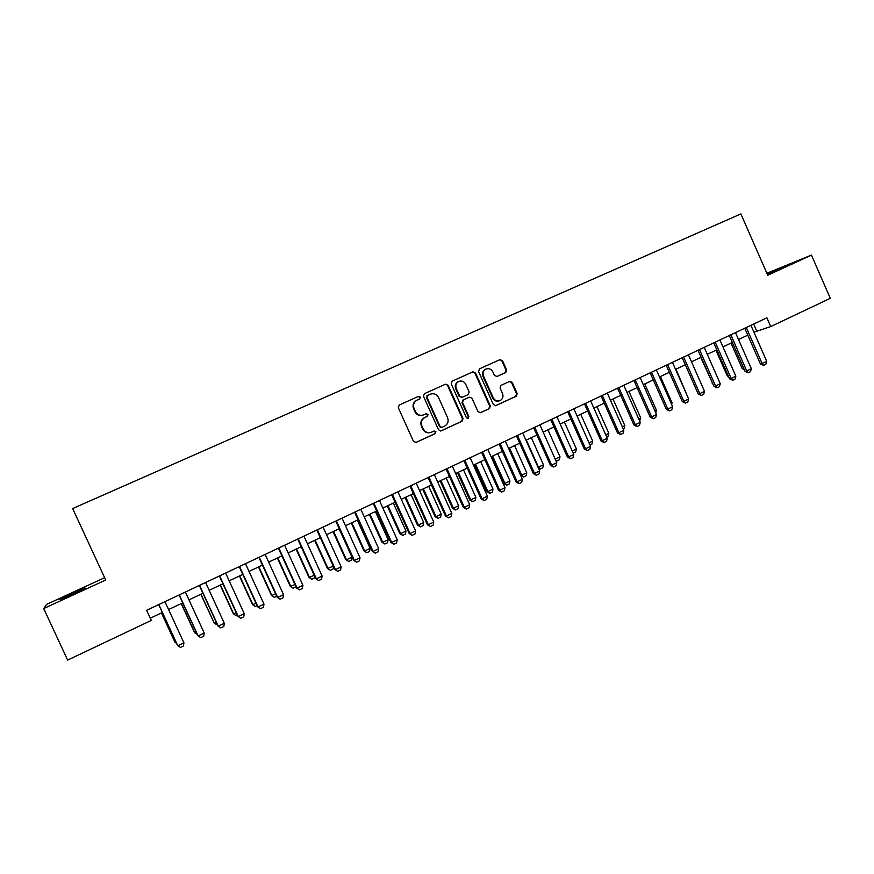 <?xml version="1.0" encoding="UTF-8"?>
<svg xmlns="http://www.w3.org/2000/svg" width="874" height="874" viewBox="0 0 874 874"><rect width="100%" height="100%" fill="white"/><g stroke="black" fill="none" stroke-linecap="round" stroke-linejoin="round"><path stroke-width="1.31" d="M420.318 397.102L418.471 396.359L399.178 405.066L398.304 407.71L413.489 441.392L416.133 442.43L435.241 433.613L435.908 431.734L434.061 431.002L431.603 432.138C427.965 433.384 425.157 432.28 423.18 428.817L421.913 426.02C420.645 422.317 421.618 419.476 424.851 417.488L427.473 416.286L428.118 414.429L426.272 413.697L423.803 414.822C420.154 416.046 417.335 414.932 415.358 411.468L414.101 408.671C412.834 405.033 413.773 402.215 416.909 400.216L419.706 398.948L420.318 397.102M423.136 415.074C419.542 416.188 416.789 415.052 414.866 411.665L413.599 408.868C412.342 405.241 413.282 402.422 416.406 400.434L419.203 399.156L419.815 397.32L418.111 396.523M415.642 442.572L434.717 433.766L435.383 431.898L433.963 431.057M430.598 432.499C427.124 433.417 424.48 432.237 422.666 428.992L421.41 426.195C420.143 422.492 421.115 419.651 424.338 417.674L426.96 416.472L427.604 414.615L426.075 413.784M767.35 274.338L785.223 266.242L767.143 273.879M72.782 593.238L59.76 599.575L72.356 594.407L85.302 588.104L72.782 593.238M505.729 372.532L506.636 369.921L502.506 360.689L499.961 359.64L479.465 368.872L478.548 371.494L493.362 404.564L495.919 405.602L516.305 396.184L517.2 393.573L512.23 382.43L509.684 381.392L500.944 385.39L500.059 388.001L502.539 393.54C503.588 396.632 502.779 398.981 500.103 400.565C497.164 401.57 494.881 400.653 493.264 397.801L483.519 376.049C482.481 373.045 483.235 370.74 485.78 369.123C488.795 367.998 491.133 368.904 492.816 371.832L494.444 375.449L497 376.497L505.729 372.532L505.106 372.772L506.013 370.172L501.884 360.951L499.502 359.837M767.743 275.234L811.454 255.11L830.3 298.307L770.748 326.559L766.902 317.797L146.624 610.303L151.289 620.42L67.637 660.099L43.7 608.566L105.699 580.019L72.662 508.548L740.879 213.901L767.743 275.234M448.1 385.237L445.489 384.189L424.349 393.715L423.486 396.348L438.562 429.833L441.173 430.871L462.117 421.202L463.056 418.537L448.1 385.237L445.117 384.352M452.142 381.184L472.91 371.832L475.489 372.881L490.314 405.973L489.396 408.606L480.58 412.681L478.002 411.643L471.971 398.194L469.382 397.157L463.449 399.866L462.554 402.499L468.857 416.537L468.202 418.395L466.388 417.674L451.202 383.839L452.142 381.184M104.629 577.703L46.562 604.404L43.7 608.566M811.454 255.11L766.869 273.245M753.945 332.229L770.748 326.559M150.273 618.224L162.345 612.51M168.584 609.549L182.732 602.852M188.97 599.892L202.932 593.282M209.17 590.321L222.946 583.799M229.185 580.839L242.775 574.404M249.014 571.443L262.418 565.096M268.668 562.135L281.887 555.875M288.136 552.914L301.18 546.731M307.419 543.77L320.299 537.674M326.537 534.713L339.243 528.704M345.481 525.744L358.012 519.801M364.261 516.851L376.628 510.995M382.867 508.034L395.07 502.255M401.308 499.294L413.347 493.591M419.586 490.642L431.461 485.004M437.699 482.055L449.422 476.494M455.66 473.544L467.229 468.06M473.457 465.11L484.873 459.702M491.101 456.752L502.375 451.41M508.602 448.46L519.724 443.194M525.94 440.245L536.92 435.044M543.136 432.106L553.963 426.971M560.179 424.021L570.875 418.963M577.091 416.013L587.634 411.02M593.85 408.082L604.251 403.143M610.467 400.205L620.737 395.332M626.942 392.393L637.08 387.597M643.286 384.658L653.293 379.917M659.488 376.978L669.364 372.302M675.558 369.363L685.303 364.742M691.487 361.814L701.112 357.258M707.295 354.331L716.789 349.829M722.973 346.902L732.346 342.455M738.519 339.538L747.773 335.146M753.65 324.046L756.676 330.929M440.671 431.024L461.559 421.377L462.488 418.722L447.554 385.467M427.583 395.387L426.916 397.255L440.135 426.643L441.971 427.364L444.56 426.173C447.849 424.218 448.854 421.366 447.575 417.619L438.573 397.583C436.607 394.13 433.81 393.016 430.183 394.218L427.015 395.638L426.916 397.255M441.654 427.462L439.611 426.807L426.403 397.473M427.069 395.605L429.669 394.436M480.077 412.834L488.795 408.803L489.713 406.17L474.91 373.132L472.495 372.018M469.065 397.277L462.892 400.074L461.996 402.706L468.289 416.712L468.857 416.537M467.754 418.504L468.289 416.712M465.7 384.232C463.996 381.272 461.625 380.376 458.566 381.523C455.999 383.162 455.223 385.489 456.272 388.504L459.735 396.217L462.324 397.266L468.267 394.556L469.152 391.923L465.7 384.232M458.009 381.752L458.566 381.523L458.009 381.752C455.441 383.391 454.677 385.718 455.715 388.722L456.272 388.504M462.106 397.342L459.178 396.435L455.715 388.722M496.672 376.607L505.106 372.772M485.758 369.134L485.19 369.374C482.645 370.991 481.891 373.296 482.929 376.29L483.519 376.049M499.305 400.86C496.421 401.723 494.203 400.784 492.663 398.009L482.929 376.29M495.416 405.744L515.671 396.403L516.567 393.781L511.596 382.67L509.455 381.501M161.45 612.936L174.876 642.073L175.925 641.975M161.526 612.893L175.117 642.368L176.548 643.308M164.946 601.662L183.911 642.805L183.453 645.995L180.394 647.47L177.531 645.449L158.707 604.611M183.911 642.805L177.783 645.766L158.784 604.568M181.202 603.573L194.552 632.59L196.235 632.186M181.333 603.508L194.847 632.852L197.305 634.502M217.429 624.823L214.392 623.435L216.359 622.485M200.78 594.298L214.392 623.435L200.965 594.211M237.357 615.209L236.188 615.777L233.38 613.876L236.286 612.882M220.182 585.11L233.38 613.876M220.423 584.99L233.773 614.094L236.188 615.777M257.098 605.682L255.35 606.523L252.531 604.644L256.038 603.355M239.41 575.999L252.531 604.644M239.705 575.857L252.979 604.83L255.35 606.523M185.364 592.037L204.21 633.005L203.74 636.185L200.703 637.649L197.83 635.649L179.115 594.986M204.21 633.005L198.136 635.933L179.257 594.91M205.587 582.499L224.312 623.282L223.831 626.461L220.827 627.914L217.943 625.937L199.338 585.449M224.312 623.282L218.303 626.188L199.534 585.351M225.623 573.049L244.239 613.657L243.737 616.836L240.765 618.268L237.859 616.312L219.374 575.999M244.239 613.657L238.285 616.541L219.625 575.879M240.765 618.268L237.859 616.312M245.463 563.686L263.981 604.131L263.456 607.288L260.518 608.719L257.601 606.774L239.214 566.636M263.981 604.131L258.07 606.982L239.531 566.494M260.518 608.719L257.601 606.774M276.665 596.232L274.349 597.357L271.519 595.5L275.605 593.927M258.475 566.964L271.519 595.5M258.813 566.8L272.011 595.664L274.349 597.357M265.139 554.411L283.537 594.681L283.001 597.838L280.084 599.247L277.167 597.335L258.89 557.361M283.537 594.681L277.692 597.499L259.25 557.186M280.084 599.247L277.167 597.335M296.002 586.782L293.172 588.268L290.332 586.432L294.997 584.586M277.364 558.016L290.332 586.432M277.757 557.831L290.878 586.563L293.172 588.268M284.629 545.223L302.917 585.318L302.371 588.464L299.476 589.874L296.548 587.973L278.369 548.173M302.917 585.318L297.127 588.115L278.795 547.976M299.476 589.874L296.548 587.973M314.837 576.687L314.618 577.922L311.832 579.265L308.981 577.441L314.214 575.321M296.078 549.145L308.981 577.441M296.526 548.938L309.582 577.55L311.832 579.265M303.933 536.123L322.124 576.042L321.556 579.189L318.693 580.576L315.754 578.697L297.684 539.072M322.124 576.042L316.377 578.806L298.165 538.843M318.693 580.576L315.754 578.697M333.507 566.702L333.092 568.996L330.328 570.329L327.477 568.537L333.256 566.144M314.64 540.351L327.477 568.537M315.143 540.121L328.111 568.613L330.328 570.329M323.074 527.098L341.155 566.844L340.576 569.99L337.735 571.356L334.786 569.498L316.825 530.037M341.155 566.844L335.463 569.597L317.349 529.797M337.735 571.356L334.786 569.498M333.038 531.643L345.798 559.699L346.486 559.764L351.971 557.12L339.09 528.77M351.971 557.12L351.403 560.158L348.66 561.479L345.798 559.699M333.584 531.381L346.486 559.764L348.66 561.479M351.282 523.002L363.966 550.948L364.698 550.981L370.128 548.369L357.324 520.139M370.128 548.369L369.549 551.407L366.84 552.707L363.966 550.948M351.872 522.718L364.698 550.981L366.84 552.707M369.363 514.436L381.982 542.262L382.757 542.284L388.143 539.684L375.405 511.563M388.143 539.684L387.553 542.71L384.855 544.01L381.982 542.262M369.997 514.13L382.757 542.284L384.855 544.01M387.28 505.937L399.833 533.664L400.653 533.653L405.995 531.075L393.322 503.074M405.995 531.075L405.394 534.101L402.717 535.391L399.833 533.664M387.969 505.62L400.653 533.653L402.717 535.391M405.055 497.524L417.532 525.132L418.406 525.099L423.693 522.543L411.097 494.662M423.693 522.543L423.082 525.569L420.438 526.847L417.532 525.132M405.776 497.175L418.406 525.099L420.438 526.847M422.677 489.178L435.088 516.676L435.995 516.621L441.239 514.087L428.708 486.315M441.239 514.087L440.616 517.102L437.994 518.369L435.088 516.676M423.442 488.806L435.995 516.621L437.994 518.369M440.146 480.897L452.492 508.286L453.442 508.209L458.642 505.696L446.177 478.034M458.642 505.696L457.998 508.712L455.398 509.968L452.492 508.286M440.955 480.514L453.442 508.209L455.398 509.968M457.463 472.692L469.742 499.972L470.736 499.873L475.893 497.382L463.504 469.83M475.893 497.382L475.238 500.387L472.659 501.632L469.742 499.972M458.326 472.288L470.736 499.873L472.659 501.632M474.637 464.553L486.851 491.723L487.889 491.603L493.002 489.134L480.678 461.691M493.002 489.134L492.335 492.138L489.779 493.373L486.851 491.723M475.532 464.127L487.889 491.603L489.779 493.373M491.669 456.479L503.817 483.551L504.888 483.409L509.968 480.962L497.699 453.628M509.968 480.962L509.291 483.956L506.756 485.179L503.817 483.551M492.608 456.042L504.888 483.409L506.756 485.179M526.782 472.856L526.093 475.838L523.581 477.051L520.707 475.478L526.782 472.856L514.589 445.62M509.542 448.023L521.756 475.281L523.581 477.051M538.045 467.284L543.464 464.815L531.337 437.688M543.464 464.815L542.765 467.798L540.088 469.032L538.373 468.016M526.323 440.07L538.482 467.219L540.274 468.999M342.04 518.151L360.012 557.732L359.422 560.868L356.603 562.233L353.642 560.398L335.791 521.101M360.012 557.732L354.374 560.452L336.37 520.828M356.603 562.233L353.642 560.398M360.831 509.291L378.704 548.708L378.103 551.833L375.307 553.187L372.335 551.363L354.582 512.24M378.704 548.708L373.111 551.407L355.205 511.946M375.307 553.187L372.335 551.363M379.458 500.507L397.222 539.75L396.61 542.874L393.846 544.218L390.864 542.415L373.209 503.457M397.222 539.75L391.683 542.426L373.886 503.129M393.846 544.218L390.864 542.415M397.921 491.8L415.587 530.889L414.953 534.003L412.211 535.325L409.218 533.544L391.672 494.75M415.587 530.889L410.092 533.533L392.393 494.4M412.211 535.325L409.218 533.544M416.21 483.169L433.788 522.095L433.143 525.208L430.423 526.519L427.419 524.761L409.972 486.119M433.788 522.095L428.347 524.728L410.736 485.758M430.423 526.519L427.419 524.761M434.345 474.615L451.825 513.377L451.159 516.49L448.471 517.79L445.467 516.042L428.107 477.565M451.825 513.377L446.428 515.988L428.926 477.182M448.471 517.79L445.467 516.042M452.328 466.148L469.699 504.746L469.032 507.849L466.355 509.138L464.356 507.324L463.34 507.412L446.09 469.087M469.699 504.746L464.356 507.324L446.953 468.683M466.355 509.138L463.34 507.412M470.146 457.736L487.419 496.181L486.742 499.273L484.098 500.562L482.12 498.748L481.071 498.846L463.908 460.685M487.419 496.181L482.12 498.748L464.815 460.248M484.098 500.562L481.071 498.846M487.812 449.411L504.997 487.692L504.298 490.784L501.676 492.051L499.742 490.238L498.639 490.358L481.574 452.35M504.997 487.692L499.742 490.238L482.524 451.902M501.676 492.051L498.639 490.358M505.325 441.151L522.412 479.28L521.702 482.361L519.101 483.617L517.2 481.793L516.064 481.945L499.087 444.09M522.412 479.28L517.2 481.793L500.081 443.621M519.101 483.617L516.064 481.945M522.685 432.969L539.673 470.944L538.952 474.014L536.374 475.259L534.517 473.435L533.337 473.61L516.458 435.908M539.673 470.944L534.517 473.435L517.495 435.416M536.374 475.259L533.337 473.61M539.892 424.851L556.793 462.674L556.061 465.744L553.504 466.978L551.68 465.143L550.456 465.339L533.664 427.779M556.793 462.674L551.68 465.143L534.746 427.277M553.504 466.978L550.456 465.339M555.219 459.145L560.016 456.84L547.943 429.822M560.016 456.84L559.305 459.811L556.825 461.013L555.875 460.598M555.416 459.582L556.825 461.013M572.208 450.962L576.414 448.93L564.407 422.022M576.414 448.93L575.693 451.902L573.158 453.103M589.043 442.845L592.692 441.086L580.751 414.287M592.692 441.086L591.96 444.058L590.005 444.997M605.737 434.804L608.828 433.307L596.942 406.607M608.828 433.307L608.086 436.268L606.687 436.945M556.957 416.8L573.77 454.469L573.027 457.539L570.493 458.763L568.69 456.927L567.434 457.135L550.74 419.738M573.77 454.469L568.69 456.927L551.855 419.203M570.493 458.763L567.434 457.135M573.879 408.824L590.595 446.341L589.841 449.4L587.328 450.613L585.569 448.766L584.269 449.007L567.663 411.752M590.595 446.341L585.569 448.766L568.821 411.206M587.328 450.613L584.269 449.007M590.66 400.915L607.288 438.278L606.523 441.326L604.032 442.539L602.295 440.693L600.962 440.944L584.444 403.843M607.288 438.278L602.295 440.693L585.635 403.275M604.032 442.539L600.962 440.944M607.288 393.071L623.828 430.281L623.053 433.329L620.584 434.531L618.879 432.674L617.503 432.947L601.072 395.998M623.828 430.281L618.879 432.674L602.317 395.409M620.584 434.531L617.503 432.947M622.288 426.818L624.834 425.594L613.013 398.992M624.834 425.594L624.08 428.544L623.238 428.948M623.785 385.292L640.238 422.361L639.451 425.398L637.004 426.588L635.332 424.731L633.923 425.026L617.579 388.22M640.238 422.361L635.332 424.731L618.858 387.619M637.004 426.588L633.923 425.026M638.708 418.908L640.708 417.947L628.952 391.443M640.708 417.947L639.648 421.028M640.139 377.579L656.505 414.505L655.708 417.532L653.282 418.712L651.643 416.854L650.19 417.16L633.934 380.496M656.505 414.505L651.643 416.854L635.245 379.884M653.282 418.712L650.19 417.16M654.987 411.064L656.461 410.354L644.761 383.959M656.461 410.354L655.795 412.889M656.363 369.921L672.641 406.705L671.833 409.731L669.418 410.9L667.812 409.032L666.327 409.371L650.158 372.848M672.641 406.705L667.812 409.032L651.512 372.215M669.418 410.9L666.327 409.371M671.123 403.285L672.073 402.827L660.438 376.53M672.073 402.827L671.647 404.454M672.445 362.339L688.646 398.981L687.827 401.996L685.434 403.154L683.85 401.286L682.332 401.636L666.25 365.266M688.646 398.981L683.85 401.286L667.638 364.611M685.434 403.154L682.332 401.636M687.139 395.561L675.995 369.156M687.576 395.354L687.368 396.108M688.406 354.811L704.51 391.312L703.679 394.327L701.309 395.474L699.768 393.606L698.206 393.966L682.212 357.739M704.51 391.312L699.768 393.606L683.632 357.062M701.309 395.474L698.206 393.966M704.226 347.36L720.252 383.708L719.411 386.712L717.062 387.859L715.544 385.98L713.949 386.363L698.031 350.277M720.252 383.708L715.544 385.98L699.495 349.589M717.062 387.859L713.949 386.363M700.74 357.433L712.496 383.074M712.681 383.489L712.102 383.173M719.914 339.953L735.853 376.17L735.012 379.174L732.674 380.299L731.188 378.42L729.572 378.824L713.73 342.87M735.853 376.17L731.188 378.42L715.216 342.171M732.674 380.299L729.572 378.824M715.937 350.234L727.234 375.886L728.162 375.645M728.599 376.618L727.234 375.886M735.482 332.612L751.334 368.686L750.482 371.69L748.166 372.805L746.713 370.926L745.052 371.341L729.298 335.529M751.334 368.686L746.713 370.926L730.828 334.808M748.166 372.805L745.052 371.341M731.003 343.089L742.245 368.642L743.698 368.271M744.364 369.789L742.245 368.642M750.919 325.336L766.695 361.268L765.832 364.261L763.537 365.376L762.106 363.486L760.413 363.923L744.746 328.253M766.695 361.268L762.106 363.486L746.298 327.51M763.537 365.376L760.413 363.923M462.488 418.722L463.056 418.537M461.559 421.377L462.117 421.202M474.91 373.132L475.489 372.881M489.713 406.17L490.314 405.973M488.795 408.803L489.396 408.606M468.814 397.364L469.382 397.157M462.925 400.052L463.493 399.844M461.996 402.706L462.554 402.499M459.178 396.435L459.735 396.217M492.663 398.009L493.264 397.801M511.596 382.67L512.23 382.43M516.567 393.781L517.2 393.573M515.671 396.403L516.305 396.184M501.884 360.951L502.506 360.689M506.013 370.172L506.636 369.921M462.892 400.074L463.449 399.866M485.19 369.374L485.78 369.123M505.15 372.75L505.773 372.51"/></g></svg>
